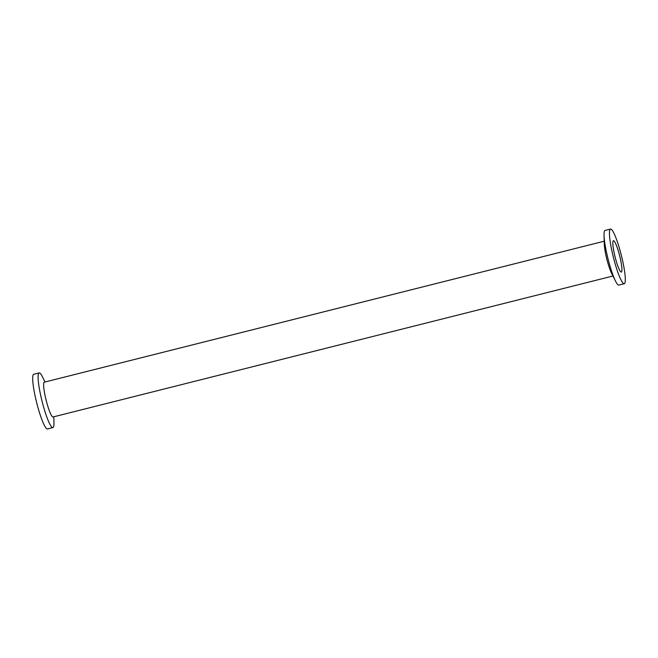<?xml version="1.0" encoding="UTF-8"?>
<svg xmlns="http://www.w3.org/2000/svg" width="658" height="658" viewBox="0 0 658 658"><rect width="100%" height="100%" fill="white"/><g stroke="black" fill="none" stroke-linecap="round" stroke-linejoin="round"><path stroke-width="0.99" d="M45.032 381.994L42.441 376.828A28.179 4.088 75.9 0 0 39.579 372.954A28.179 4.088 75.9 0 0 39.151 372.913A28.179 4.088 75.9 0 0 41.717 399.875A28.179 4.088 75.9 0 0 52.475 427.527A28.179 4.088 75.9 0 0 52.903 427.568A28.179 4.088 75.9 0 0 53.956 422.551L53.792 416.785M39.151 372.913L33.739 374.279A28.179 4.088 75.9 0 0 36.313 401.24A28.179 4.088 75.9 0 0 47.072 428.893A28.179 4.088 75.9 0 0 47.499 428.926L52.903 427.568M604.209 241.215L44.275 382.183A17.939 2.607 75.9 0 0 45.92 399.348A17.939 2.607 75.9 0 0 52.763 416.95A17.939 2.607 75.9 0 0 53.035 416.975L612.968 276.006M610.501 229.074L605.097 230.432A28.179 4.088 75.9 0 0 604.044 235.449L604.291 244.217A17.939 2.607 75.9 0 0 611.619 273.325L615.559 281.172A28.179 4.088 75.9 0 0 618.421 285.046A28.179 4.088 75.9 0 0 618.849 285.087L624.261 283.721A28.179 4.088 75.9 0 0 621.687 256.76A28.179 4.088 75.9 0 0 610.928 229.107A28.179 4.088 75.9 0 0 610.501 229.074A28.179 4.088 75.9 0 0 613.075 256.036A28.179 4.088 75.9 0 0 623.833 283.688A28.179 4.088 75.9 0 0 624.261 283.721M604.044 235.449A28.179 4.088 75.9 0 0 615.559 281.172M613.684 240.754A16.154 2.344 75.9 0 0 613.437 240.729A16.154 2.344 75.9 0 0 614.909 256.192A16.154 2.344 75.9 0 0 621.078 272.042A16.154 2.344 75.9 0 0 621.325 272.067A16.154 2.344 75.9 0 0 619.852 256.604A16.154 2.344 75.9 0 0 613.684 240.754"/></g></svg>
